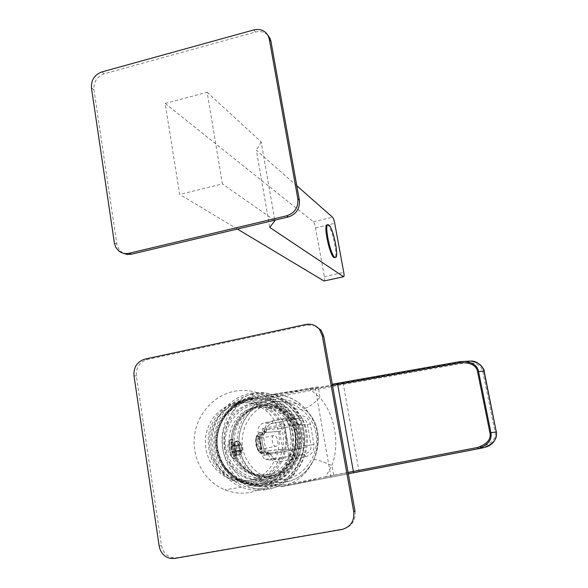 <?xml version="1.0" encoding="UTF-8"?>
<svg xmlns="http://www.w3.org/2000/svg" width="588" height="588" viewBox="0 0 588 588"><rect width="100%" height="100%" fill="white"/><g stroke="black" fill="none" stroke-linecap="round" stroke-linejoin="round"><path stroke-width="0.44" stroke-dasharray="2.94 2.21" d="M258.411 406.036C267.76 404.324 276.36 406.271 284.217 411.879C308.538 428.108 298.991 472.377 270.12 476.309C263.512 477.485 257.147 476.728 251.017 474.046C220.662 462.153 226.483 410.799 258.411 406.036M253.942 473.685C223.837 461.903 229.592 411.005 261.256 406.286C270.524 404.588 279.057 406.514 286.848 412.078C310.971 428.16 301.519 472.024 272.891 475.927C266.342 477.096 260.028 476.346 253.942 473.685L251.017 474.046M261.079 405.235C279.182 401.428 298.219 414.9 301.438 434.26C304.929 453.569 291.523 473.744 273.067 477C254.663 480.55 236.038 466.578 233.113 447.483C229.915 428.439 242.917 408.763 261.079 405.235M265.864 485.806C288.693 481.815 305.334 456.78 300.997 432.864C297.006 408.88 273.471 392.292 251.157 397.032C228.776 401.435 212.753 425.705 216.634 449.217C220.184 472.796 243.101 490.149 265.864 485.806M266.261 488.158C242.285 492.722 218.185 474.442 214.466 449.644C210.394 424.904 227.24 399.384 250.775 394.746C274.243 389.741 299.027 407.183 303.246 432.43C307.818 457.611 290.288 483.968 266.261 488.158M266.077 489.62C257.669 491.105 249.518 490.282 241.624 487.165C222.551 479.521 210.269 458.214 212.312 437.038C214.275 415.848 230.195 397.385 250.12 393.35C263.586 390.866 275.846 393.872 286.9 402.383C318.718 425.418 304.878 484.424 266.077 489.62M250.444 492.406C270.561 487.592 283.666 474.722 289.752 453.782C293.721 432.349 287.936 414.687 272.398 400.818C260.844 391.895 248.033 388.741 233.958 391.358C213.121 395.606 196.443 414.966 194.341 437.193C192.166 459.412 204.947 481.778 224.873 489.811C233.127 493.097 241.646 493.957 250.444 492.406M355.034 511.376C355.784 520.63 351.889 526.473 343.348 528.899L177.003 557.733L172.865 557.755C166.632 556.336 162.839 552.25 161.48 545.51L136.365 376.004C135.901 367.507 139.518 362.01 147.213 359.503L307.355 325.076L314.631 325.495M270.032 475.765C252.296 479.191 234.347 465.725 231.525 447.314C228.445 428.946 240.992 409.968 258.5 406.573C275.948 402.905 294.279 415.9 297.366 434.561C300.725 453.172 287.804 472.62 270.032 475.765M269.4 474.465C263.071 475.589 256.978 474.854 251.12 472.245C222.507 460.845 228.129 412.35 258.308 407.866C267.099 406.249 275.199 408.057 282.608 413.29C305.804 428.586 296.844 470.716 269.4 474.465M266.224 474.884C259.837 476.023 253.685 475.273 247.769 472.634C218.89 461.117 224.594 412.137 255.052 407.602C263.924 405.97 272.097 407.793 279.579 413.077C302.996 428.527 293.934 471.098 266.224 474.884M254.119 404.875C272.464 401.009 291.736 414.672 294.985 434.319C298.513 453.907 284.908 474.384 266.21 477.691C247.563 481.285 228.703 467.107 225.755 447.733C222.536 428.417 235.722 408.454 254.119 404.875M281.997 409.74C273.457 403.544 264.071 401.384 253.854 403.265C236.979 407.874 227.012 419.2 223.954 437.237C223.072 455.553 230.445 468.805 246.085 476.993C252.634 479.808 259.44 480.594 266.482 479.338C297.609 475.111 308.075 427.439 281.997 409.74L280.439 409.615C306.642 427.41 296.117 475.332 264.835 479.58C257.757 480.837 250.922 480.051 244.336 477.221C228.629 468.989 221.22 455.663 222.11 437.251C225.182 419.119 235.2 407.741 252.156 403.103C262.424 401.214 271.854 403.383 280.439 409.615M251.333 398.113C233.502 401.707 219.199 418.149 217.317 437.097C215.362 456.038 226.152 475.185 243.094 482.263C250.378 485.269 257.904 486.078 265.68 484.696C300.836 479.955 313.029 426.315 283.901 405.867C274.059 398.51 263.204 395.922 251.333 398.113M250.304 398.002C232.422 401.611 218.082 418.097 216.186 437.112C214.23 456.112 225.042 475.317 242.036 482.417C249.334 485.431 256.882 486.239 264.688 484.857C299.946 480.109 312.177 426.285 282.968 405.779C273.097 398.399 262.211 395.805 250.304 398.002M248.393 399.259C231.055 402.758 217.126 418.73 215.245 437.171C213.304 455.597 223.719 474.251 240.161 481.219C247.298 484.203 254.692 485.019 262.344 483.659C296.661 479.022 308.479 426.55 279.954 406.705C270.406 399.627 259.889 397.143 248.393 399.259M262.204 482.821C241.006 486.886 219.647 470.738 216.34 448.747C212.716 426.815 227.674 404.169 248.533 400.083C269.333 395.665 291.229 411.159 294.926 433.503C298.939 455.781 283.453 479.088 262.204 482.821M261.55 481.491C254.2 482.792 247.1 481.991 240.257 479.073C223.756 470.503 215.958 456.553 216.862 437.237C218.699 419.788 231.907 404.698 248.32 401.398C259.124 399.406 269.039 401.707 278.05 408.307C305.326 427.02 294.221 477.066 261.55 481.491M240.477 400.626C223.705 404.015 210.195 419.457 208.299 437.318C207.358 457.089 215.311 471.37 232.164 480.161C239.154 483.145 246.409 483.968 253.928 482.63C287.334 478.11 298.733 426.844 270.862 407.697C261.653 400.942 251.524 398.583 240.477 400.626M253.693 481.205C233.451 485.1 213.054 469.658 209.901 448.607C206.461 427.608 220.772 405.926 240.705 402.023C260.587 397.811 281.476 412.651 284.982 434.025C288.789 455.332 273.979 477.625 253.693 481.205M253.009 479.83C245.894 481.102 239.029 480.293 232.429 477.405C199.479 464.527 205.851 408.579 240.477 403.383C250.657 401.501 260.014 403.64 268.54 409.792C294.772 427.498 284.283 475.582 253.009 479.83M235.847 402.964C218.751 407.646 208.622 419.156 205.455 437.479C204.477 456.097 211.871 469.606 227.652 478.007C234.34 480.933 241.286 481.756 248.496 480.47C280.175 476.162 290.825 427.41 264.262 409.461C255.626 403.221 246.159 401.053 235.847 402.964M305.598 456.788C311.684 454.914 314.47 450.834 313.948 444.535L310.361 423.97C308.744 417.95 304.79 415.201 298.506 415.731L272.678 420.824C267.43 422.324 264.718 425.918 264.541 431.607L260.837 432.334C258.676 432.988 257.676 434.495 257.845 436.847L260.374 452.135C260.984 454.414 262.41 455.465 264.651 455.274L268.378 454.561C270.392 459.882 274.118 462.256 279.565 461.705L305.598 456.788L304.474 454.252C309.244 452.782 311.419 449.71 311.008 445.02L293.052 446.983C293.5 451.209 292.06 454.208 288.723 455.994L269.782 459.926L278.389 459.199L304.474 454.252L287.459 456.398M294.544 408.682L306.355 410.681C329.772 432.217 316.498 477.588 285.349 481.932C279.712 482.954 274.14 482.748 268.62 481.307C250.87 476.618 238.147 458.456 238.934 439.486C239.61 420.508 253.582 403.434 271.435 399.877C284.717 397.561 296.352 401.163 306.355 410.681C329.706 432.202 316.403 477.662 285.298 481.954C279.675 482.969 274.118 482.755 268.62 481.307L253.891 484.769L259.227 485.828L271.803 485.482C302.879 481.094 318.63 437.523 298.197 412.886L294.544 408.682C283.813 398.429 271.325 394.555 257.066 397.062C246.872 399.267 238.441 404.573 231.775 412.982C219.052 438.685 222.668 460.97 242.631 479.837C247.203 483.351 251.958 485.6 256.89 486.592L267.893 486.879C299.858 482.373 316.079 437.509 295.066 412.159C283.791 398.517 269.694 393.093 252.781 395.886C244.189 398.466 237.184 404.169 231.775 412.982M253.891 484.769L242.631 479.837M240.977 444.66L240.742 443.234L239.882 442.558L239.081 443.286L239.309 444.712L239.823 443.749L240.977 444.66L233.723 446.064L233.127 442.382L233.59 442.286L235.163 446.307L235.986 451.4L235.707 455.391L235.296 455.84L234.017 455.494L231.643 451.621L230.812 446.461L231.892 442.33L237.082 441.61L238.713 445.616L241.58 444.94L241.124 444.954L241.955 450.077L242.418 450.055L241.58 444.94M240.742 443.234L238.441 441.345L235.832 441.228L235.274 441.676L236.766 441.382L239.081 443.286M239.257 445.02L238.794 445.035L239.632 450.188L240.095 450.165L239.257 445.02L230.739 446.476L234.075 445.829L235.274 441.676L231.429 442.419L232.025 446.123L239.309 444.712M238.794 445.035L234.075 445.829L234.906 450.989L239.632 450.188M240.249 450.467L240.477 451.9L241.896 452.275L241.911 450.386L241.396 451.363L240.249 450.467L232.951 451.871L233.554 455.582L237.405 454.847L234.906 450.989L231.569 451.635L240.095 450.165M240.477 451.9L238.904 454.561L237.405 454.847L238.765 455.171L240.573 454.458L242.138 451.805M241.955 450.077L234.7 451.474L239.536 450.717L239.213 454.715L235.244 455.48L234.649 451.782L241.911 450.386M242.418 450.055L239.536 450.717L238.713 445.616L233.87 446.365L241.124 444.954M267.893 486.879L268.238 488.951C306.583 483.814 320.232 425.521 288.767 402.78C277.845 394.394 265.739 391.424 252.45 393.872L252.781 395.886M252.45 393.872C237.236 397.106 222.727 416.811 222.308 437.384C221.228 455.854 230.555 477.162 247.629 485.945C254.758 489.253 261.631 490.26 268.238 488.951M470.863 361.061L465.828 361.311L343.061 382.994L273.016 396.275L265.798 395.386C293.735 391.454 301.71 389.984 310.538 388.323L310.42 389.55L265.798 395.386C278.462 393.174 290.002 396.055 300.402 404.022L304.951 408.219C317.954 423.25 320.93 440.331 313.867 459.463C307.171 474.2 296.264 483.262 281.145 486.658L326.266 478.007L325.708 476.75C317.395 478.588 309.376 480.991 281.145 486.658L288.105 485.423L288.23 484.071C265.857 488.547 243.116 471.62 239.559 448.504C235.663 425.455 251.517 401.685 273.589 397.576L272.648 396.349C254.112 400.075 239.316 417.171 237.537 436.803C235.692 456.428 247.18 476.155 264.931 483.218C272.303 486.122 279.903 486.871 287.73 485.49L348.309 473.781M304.951 408.219C308.097 407.771 313.066 404.221 319.85 397.561C334.815 414.261 340.165 443.859 331.838 465.49L325.708 476.75L348.067 472.429M460.323 361.583L465.828 361.311L465.99 362.708L343.348 384.368L273.589 397.576M288.23 484.071L482.814 446.527C492.303 443.176 496.39 438.376 495.067 432.129L482.755 371.476C481.579 365.368 475.993 362.443 465.99 362.708M310.538 388.323L318.277 386.83L319.85 397.561L310.42 389.55L332.492 385.375M235.913 451.415L235.09 446.321M233.127 442.382L231.885 441.992L231.429 442.419M230.739 446.476L231.569 451.635M233.554 455.582L234.774 455.935L235.244 455.48M238.904 454.561L240.102 454.914L240.573 454.458M232.951 451.871L234.12 452.76L234.649 451.782M234.913 458.714L235.31 458.603C238.971 457.302 235.56 438.699 231.768 439.236L231.327 439.339C227.615 440.508 231.128 459.522 234.913 458.714M234.7 451.474L233.87 446.365M233.723 446.064L232.554 445.16L232.025 446.123M231.973 446.432L232.804 451.569M234.031 458.853C230.562 459.125 227.174 442.69 230.106 439.875C225.99 447.336 227.299 453.664 234.031 458.853L234.583 458.743C238.258 457.442 234.847 438.839 231.04 439.376L231.327 439.339M230.106 439.875L230.606 439.479M241.212 450.393L240.382 445.292M238.441 441.345L237.648 440.89L236.766 441.382M236.097 445.439L236.935 450.599M293.052 446.983L289.406 425.661C288.671 422.243 286.812 420.097 283.842 419.229L281.137 419.193L263.622 423.044C259.529 424.323 257.691 427.432 258.11 432.378L261.594 453.385C262.307 456.354 263.6 458.295 265.489 459.221L269.782 459.926M267.687 453.98L265.864 453.12C262.733 449.43 260.535 436.186 262.417 432.4L263.924 431.43L266.239 431.445L264.196 434.15L260.484 434.877L259.484 436.384L262.027 451.716L263.453 452.76L267.187 452.047L268.723 452.275L269.98 453.833L267.687 453.98L266.415 452.415L263.373 451.261C260.528 445.947 259.631 440.581 260.697 435.171L261.484 434.245L264.299 434.128L258.125 434.885L261.866 434.15L263.924 431.43M264.651 455.274L263.453 452.76L261.116 452.9L267.187 452.047L268.378 454.561L270.068 453.833L273.832 458.544L278.389 459.199L279.565 461.705M272.678 420.824L272.457 423.316C268.532 424.426 266.489 427.138 266.335 431.452L264.541 431.607L264.299 434.128L266.239 431.445C266.364 427.167 268.407 424.462 272.354 423.338L263.622 423.044M298.506 415.731L298.351 418.215L272.354 423.338L298.351 418.215L301.335 418.244L281.137 419.193M310.361 423.97L307.428 424.426C306.738 421.177 304.709 419.119 301.335 418.244L283.842 419.229M282.446 419.06L283.32 424.205L284.489 424.029L288.995 450.489L287.841 450.79L288.723 455.994M287.841 450.79L266.599 455.097L262.211 428.777C262.718 431.188 263.6 432.452 264.843 432.555L280.748 431.173L280.314 428.63L264.188 429.806L284.188 425.484L288.252 449.386L288.995 450.489M288.252 449.386L268.143 453.473L284.21 451.606L304.459 447.556L288.252 449.386M264.843 432.555L279.638 431.401L282.659 449.269L283.776 449.041L268.745 450.761L268.143 453.473M265.938 432.32C264.696 432.217 263.821 430.953 263.314 428.542L283.32 424.205M259.462 450.555C256.971 451.011 254.714 437.384 257.331 437.685L257.404 437.692C259.529 437.612 261.756 448.335 260.006 450.224L259.462 450.555M276.279 446.248L275.934 446.329C272.744 446.902 270.524 436.597 273.743 435.576L274.104 435.488C277.293 434.995 279.469 445.19 276.279 446.248L260.271 449.335C258.33 449.724 256.368 439.214 258.257 438.582L257.404 437.692M260.477 449.283L260.727 449.063C262.197 447.483 260.322 438.457 258.544 438.53M266.599 455.097L267.636 450.981L282.659 449.269M264.188 429.806L263.314 428.542L262.211 428.777M284.489 424.029L284.188 425.484L300.453 424.382L304.459 447.556M283.776 449.041L284.21 451.606M280.748 431.173L279.638 431.401M280.314 428.63L300.453 424.382M123.083 253.193L119.224 249.878L116.916 244.637L93.933 89.655C93.543 81.864 96.991 76.572 104.282 73.779L255.604 32.017C260.352 30.863 264.394 31.855 267.731 35.008M165.162 103.437L207.138 92.25L222.426 183.882L179.685 194.452L165.162 103.437L313.323 221.757C314.176 222.705 314.918 224.726 315.543 227.821L324.37 276.669C324.796 279.212 324.76 280.667 324.282 281.042M207.138 92.25L261.182 141.914L274.824 220.169M274.339 220.287L222.426 183.882M296.786 185.757L256.361 150.197L269.738 227.402M261.182 141.914L256.361 150.197M237.39 229.055L179.685 194.452M327.141 224.851L327.986 225.189C332.345 228.181 338.379 257.154 334.741 257.698M307.355 325.076L305.848 324.473M343.348 528.899L342.003 529.443M177.003 557.733L174.783 558.416M161.48 545.51L159.179 546.127M136.365 376.004L133.99 375.695M147.213 359.503L144.898 359.106M264.571 484.167C242.66 488.356 220.588 471.657 217.163 448.945C213.422 426.293 228.864 402.905 250.422 398.679C271.913 394.114 294.559 410.108 298.395 433.194C302.555 456.222 286.54 480.315 264.571 484.167M264.188 483.373C256.581 484.718 249.224 483.909 242.124 480.947C225.77 474.016 215.406 455.472 217.332 437.149C219.199 418.818 233.046 402.934 250.297 399.465C261.726 397.356 272.193 399.825 281.689 406.867C310.06 426.594 298.322 478.757 264.188 483.373M285.562 479.249C265.82 483.035 245.828 468.07 242.668 447.659C239.22 427.3 253.134 406.264 272.589 402.479C291.993 398.392 312.449 412.783 315.94 433.503C319.732 454.164 305.363 475.773 285.562 479.249M330.948 477.133L315.278 388.124M348.302 473.752L326.266 478.007M313.867 459.463C317.138 459.625 323.128 461.631 331.838 465.49L334.109 476.486M318.277 386.83L270.495 394.724M343.061 382.994L359.092 471.701L483.174 447.799L482.814 446.527M359.084 471.708L288.142 485.409C280.182 486.893 272.442 486.166 264.931 483.218L247.629 485.945M496.485 431.849L495.067 432.129M484.137 371.116L482.755 371.476M313.948 444.535L311.008 445.02L307.428 424.426L289.406 425.661M261.594 453.385L265.864 453.12L265.754 452.466L263.373 451.261M260.374 452.135L262.123 451.716L259.675 451.849L261.116 452.9C257.882 453.591 254.589 436.002 257.75 434.973L257.118 436.406L259.58 436.392L262.123 451.716L262.704 452.657L260.359 452.797C259.955 453.951 255.905 447.85 255.846 443.499C255.317 438.339 255.949 435.495 257.75 434.973L261.484 434.245L262.476 433.51L260.697 435.171M257.845 436.847L259.58 436.392L260.587 434.848L260.837 432.334M265.489 459.221L273.832 458.544L268.723 452.275L266.415 452.415L266.577 452.834L265.754 452.466C263.071 449.555 260.668 437.274 262.476 433.51L262.417 432.4L258.11 432.378M259.675 451.849C256.684 452.407 253.979 436.024 257.118 436.406M269.01 450.687L267.907 450.915M104.282 73.779L101.849 71.934M255.604 32.017L253.891 29.9M93.933 89.655L91.456 87.899M116.806 243.991L114.381 242.998M313.323 221.757L332.573 217.229M324.37 276.669L343.745 272.332M315.543 227.821L334.726 223.337M286.848 412.078L284.217 411.879M286.9 402.383L272.398 400.818M172.865 557.755L170.623 558.438M241.624 487.165L224.873 489.811M251.12 472.245L247.769 472.634M282.608 413.29L279.579 413.077M246.085 476.993L244.336 477.221M243.094 482.263L242.036 482.417M283.901 405.867L282.968 405.779M279.954 406.705L281.689 406.867C272.207 399.825 261.756 397.356 250.334 399.458C233.105 402.92 219.251 418.803 217.376 437.141C215.443 455.465 225.792 474.009 242.124 480.947L240.161 481.219M240.257 479.073L232.164 480.161M278.05 408.307L270.862 407.697M232.429 477.405L227.652 478.007M268.54 409.792L264.262 409.461M298.197 412.886L295.066 412.159M259.227 485.828L256.89 486.592M288.767 402.78L300.402 404.022C291.516 396.981 281.549 393.879 270.502 394.724M483.174 447.799L485.585 447.181M231.885 441.992L232.407 441.889M234.774 455.935L235.296 455.84M238.765 455.171L240.102 454.914M241.896 452.275L240.485 454.583M234.12 452.76L241.396 451.363M234.583 458.743L235.31 458.603M232.554 445.16L239.823 443.749M239.882 442.558L237.648 440.89M235.832 441.228L237.214 440.956M260.727 449.063L260.006 450.224M273.743 435.568L258.257 438.582M268.745 450.761L267.643 450.981M120.922 251.708L118.511 250.745"/><path stroke-width="0.88" d="M314.631 325.495L321.011 330.111L323.709 336.27L355.034 511.376L353.748 511.817L322.29 335.726L319.578 329.53C315.969 325.193 311.39 323.503 305.848 324.473L144.898 359.106C137.166 361.627 133.527 367.155 133.99 375.695L159.179 546.127C160.546 552.904 164.361 557.012 170.623 558.438L174.783 558.416L342.003 529.443C350.588 527.002 354.505 521.13 353.748 511.817M348.309 473.781L483.189 447.806C493.259 444.308 497.617 439.001 496.279 431.871L484.137 371.116C485.225 370.036 478.404 360.481 470.863 361.061C478.588 362.443 482.946 365.787 483.931 371.101L484.137 371.109M332.492 385.375L337.666 384.456L337.512 383.28L332.286 384.214L460.308 361.583L465.373 361.333C473.142 362.722 477.53 366.089 478.522 371.447L483.931 371.101L496.279 431.871L490.936 432.768C492.281 439.934 487.886 445.285 477.735 448.82L348.302 473.752M353.601 472.73L337.666 384.456L460.632 362.73C470.701 362.443 476.339 365.398 477.544 371.594L478.522 371.447L490.936 432.768L489.951 432.937C491.296 439.221 487.165 444.065 477.566 447.483L348.067 472.429M101.849 71.934L253.891 29.9C260.44 28.511 265.254 30.598 268.341 36.155L269.311 39.205L297.837 198.876C298.491 207.366 294.772 213.01 286.687 215.803L129.037 253.266C125.06 254.112 121.554 253.274 118.511 250.745L115.785 247.298L114.381 242.998L91.456 87.899C91.059 80.064 94.528 74.742 101.849 71.934M267.731 35.008L269.98 38.249L270.943 41.292L299.358 200.148C300.012 208.6 296.315 214.208 288.267 216.979L131.396 254.214L127.104 254.457L123.083 253.193M274.824 220.169L274.919 220.691L274.339 220.287M343.679 276.72L324.017 280.998L343.737 276.705C344.178 276.338 344.178 274.883 343.745 272.332L334.726 223.337C334.094 220.228 333.381 218.192 332.573 217.229L296.786 185.757M324.017 280.998L237.39 229.055M274.919 220.691L269.738 227.402L343.495 276.654M335.447 257.537L333.888 257.5C329.596 255.221 323.26 225.108 327.024 224.881L327.141 224.851M334.763 257.301C330.485 255.023 324.15 224.903 327.891 224.682L328.854 224.991C333.198 227.982 339.232 256.963 335.608 257.5L334.763 257.301M323.709 336.27L322.29 335.726M483.189 447.806L477.735 448.82L477.566 447.483M337.512 383.28L460.323 361.583L460.632 362.73M477.544 371.594L489.951 432.937M131.396 254.214L129.037 253.266M288.267 216.979L286.687 215.803M299.358 200.148L297.837 198.876M270.943 41.292L269.311 39.205M321.011 330.111L319.578 329.53M485.585 447.181C493.126 444.682 496.764 439.567 496.485 431.842M460.323 361.583L470.863 361.061M269.98 38.249L268.341 36.155M327.024 224.881L327.891 224.682"/></g></svg>
